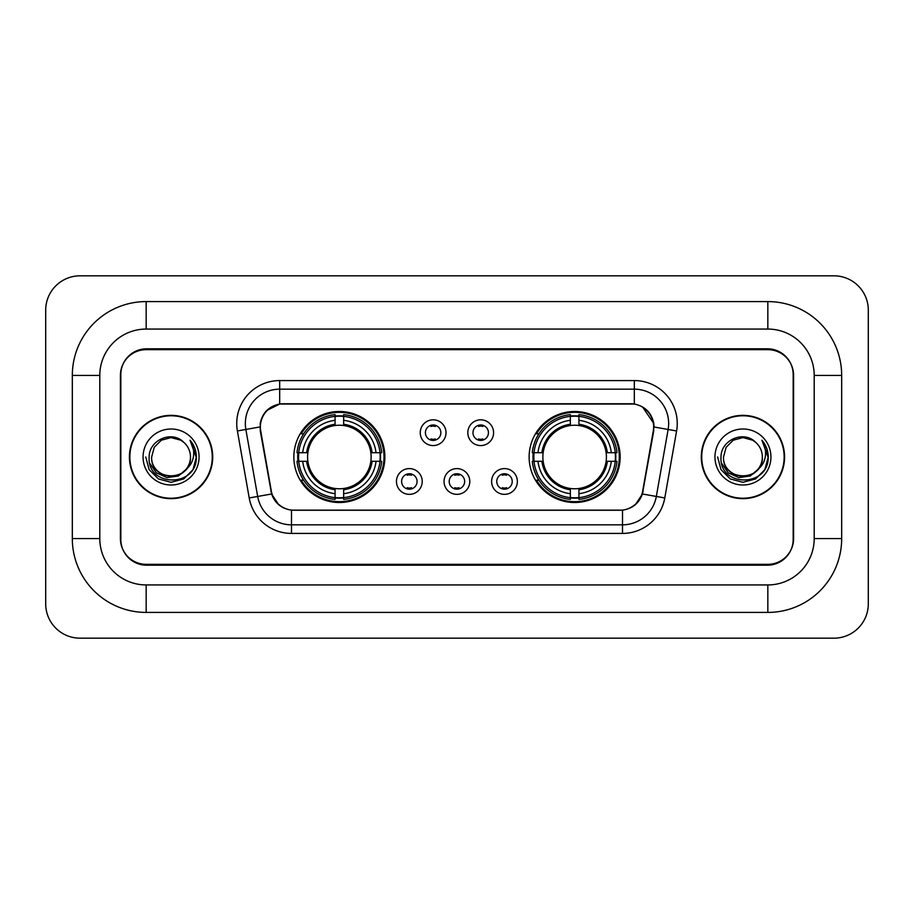 <?xml version="1.0" encoding="UTF-8"?>
<svg xmlns="http://www.w3.org/2000/svg" width="914" height="914" viewBox="0 0 914 914"><rect width="100%" height="100%" fill="white"/><g stroke="black" fill="none" stroke-linecap="round" stroke-linejoin="round"><path stroke-width="1.37" d="M529.126 457A45.506 45.506 0 0 0 574.632 502.506A45.506 45.506 0 0 0 620.149 457A45.506 45.506 0 0 0 574.632 411.494A45.506 45.506 0 0 0 529.126 457M293.851 457A45.506 45.506 0 0 0 339.368 502.506A45.506 45.506 0 0 0 384.874 457A45.506 45.506 0 0 0 339.368 411.494A45.506 45.506 0 0 0 293.851 457M422.222 481.472A12.876 12.876 0 0 1 409.346 494.348A12.876 12.876 0 0 1 396.459 481.472A12.876 12.876 0 0 1 409.346 468.596A12.876 12.876 0 0 1 422.222 481.472M401.612 481.472A7.723 7.723 0 0 0 409.346 489.196A7.723 7.723 0 0 0 417.07 481.472A7.723 7.723 0 0 0 409.346 473.749A7.723 7.723 0 0 0 401.612 481.472M469.796 481.472A12.876 12.876 0 0 1 456.909 494.348A12.876 12.876 0 0 1 444.033 481.472A12.876 12.876 0 0 1 456.909 468.596A12.876 12.876 0 0 1 469.796 481.472M449.185 481.472A7.723 7.723 0 0 0 456.909 489.196A7.723 7.723 0 0 0 464.643 481.472A7.723 7.723 0 0 0 456.909 473.749A7.723 7.723 0 0 0 449.185 481.472M517.37 481.472A12.876 12.876 0 0 1 504.482 494.348A12.876 12.876 0 0 1 491.606 481.472A12.876 12.876 0 0 1 504.482 468.596A12.876 12.876 0 0 1 517.37 481.472M496.759 481.472A7.723 7.723 0 0 0 504.482 489.196A7.723 7.723 0 0 0 512.217 481.472A7.723 7.723 0 0 0 504.482 473.749A7.723 7.723 0 0 0 496.759 481.472M446.009 432.699A12.876 12.876 0 0 1 433.133 445.575A12.876 12.876 0 0 1 420.246 432.699A12.876 12.876 0 0 1 433.133 419.823A12.876 12.876 0 0 1 446.009 432.699M425.398 432.699A7.723 7.723 0 0 0 433.133 440.422A7.723 7.723 0 0 0 440.856 432.699A7.723 7.723 0 0 0 433.133 424.976A7.723 7.723 0 0 0 425.398 432.699M493.583 432.699A12.876 12.876 0 0 1 480.695 445.575A12.876 12.876 0 0 1 467.819 432.699A12.876 12.876 0 0 1 480.695 419.823A12.876 12.876 0 0 1 493.583 432.699M472.972 432.699A7.723 7.723 0 0 0 480.695 440.422A7.723 7.723 0 0 0 488.43 432.699A7.723 7.723 0 0 0 480.695 424.976A7.723 7.723 0 0 0 472.972 432.699M260.719 430.974A23.181 23.181 0 0 1 283.546 403.76L630.454 403.76A23.181 23.181 0 0 1 653.281 430.974L642.679 491.081A23.181 23.181 0 0 1 619.852 510.241L294.148 510.241A23.181 23.181 0 0 1 271.321 491.081L260.719 430.974M297.941 461.296A41.644 41.644 0 0 1 297.941 452.704M533.216 461.296A41.644 41.644 0 0 1 533.216 452.704M767.84 301.586A73.84 73.84 0 0 1 841.68 375.426A73.84 73.84 0 0 0 767.84 301.586L146.16 301.586A73.84 73.84 0 0 0 72.32 375.426A73.84 73.84 0 0 1 146.16 301.586L146.16 329.063L767.84 329.063L146.16 329.063A46.363 46.363 0 0 0 99.797 375.426L99.797 538.575A46.363 46.363 0 0 0 146.16 584.937L767.84 584.937L146.16 584.937L146.16 612.414L767.84 612.414A73.84 73.84 0 0 0 841.68 538.575L841.68 375.426L814.203 375.426A46.363 46.363 0 0 0 767.84 329.063L767.84 301.586M767.84 349.662L146.16 349.662A25.763 25.763 0 0 0 120.408 375.426L120.408 538.575A25.763 25.763 0 0 0 146.16 564.338L767.84 564.338A25.763 25.763 0 0 0 793.592 538.575L793.592 375.426A25.763 25.763 0 0 0 767.84 349.662M841.68 538.575L814.203 538.575L814.203 375.426L814.203 538.575A46.363 46.363 0 0 1 767.84 584.937L767.84 612.414M868.3 310.166A34.344 34.344 0 0 0 833.956 275.822L80.044 275.822A34.344 34.344 0 0 0 45.7 310.166L45.7 603.834A34.344 34.344 0 0 0 80.044 638.178L833.956 638.178A34.344 34.344 0 0 0 868.3 603.834L868.3 310.166M72.32 538.575L99.797 538.575L99.797 375.426L72.32 375.426L72.32 538.575A73.84 73.84 0 0 0 146.16 612.414M129.422 457A41.644 41.644 0 0 0 171.067 498.644A41.644 41.644 0 0 0 212.711 457A41.644 41.644 0 0 0 171.067 415.356A41.644 41.644 0 0 0 129.422 457M701.289 457A41.644 41.644 0 0 0 742.933 498.644A41.644 41.644 0 0 0 784.578 457A41.644 41.644 0 0 0 742.933 415.356A41.644 41.644 0 0 0 701.289 457M260.193 423.513C262.421 412.774 268.91 406.273 279.684 404.022L634.316 404.022C645.067 406.262 651.568 412.762 653.807 423.513L653.716 430.974L642.405 493.994C639.012 503.34 632.374 508.71 622.503 510.126L291.497 510.126C281.649 508.732 275.011 503.351 271.595 493.994L260.284 430.974L260.193 423.513M266.785 410.5L279.684 404.022L279.684 389.17L634.316 389.17A34.344 34.344 0 0 1 668.134 429.477L656.332 496.451A34.344 34.344 0 0 1 622.503 524.83L291.497 524.83A34.344 34.344 0 0 1 257.668 496.451L245.866 429.477A34.344 34.344 0 0 1 279.684 389.17L279.684 380.578L634.316 380.578L634.316 404.022M642.473 406.867L653.807 423.513L654.058 426.998L676.6 430.962L664.786 497.947A42.935 42.935 0 0 1 622.503 533.422L291.497 533.422A42.935 42.935 0 0 1 249.214 497.947L237.4 430.962A42.935 42.935 0 0 1 279.684 380.578M293.714 510.241L291.497 510.126L291.497 533.422M622.503 533.422L622.503 510.126L620.286 510.241M668.134 429.477L656.332 496.451L642.405 493.994L635.47 504.562M278.679 504.699L271.595 493.994L249.214 497.947M643.113 491.081L642.976 491.812M271.024 491.812L270.887 491.081M237.4 430.962L259.942 426.952M793.169 374.569A25.763 25.763 0 0 0 767.406 348.805L146.594 348.805A25.763 25.763 0 0 0 120.831 374.569L120.831 539.431A25.763 25.763 0 0 0 146.594 565.195L767.406 565.195A25.763 25.763 0 0 0 793.169 539.431L793.169 374.569L793.169 539.431M120.831 374.569L120.831 539.431M212.277 457A41.221 41.221 0 0 0 171.067 415.779A41.221 41.221 0 0 0 129.845 457A41.221 41.221 0 0 0 171.067 498.221A41.221 41.221 0 0 0 212.277 457M185.942 469.476C175.637 483.403 150.639 474.492 151.655 457C150.467 482.044 191.666 482.044 190.478 457C191.666 482.044 150.467 482.044 151.655 457L154.249 447.3L161.355 440.194L171.067 437.589L180.766 440.194L183.783 442.33C171.866 429.854 148.936 440.137 149.153 457C146.971 486.968 195.55 487.745 196.339 458.451L196.373 457C196.304 450.636 194.191 445.038 190.021 440.228C193.185 445.426 194.305 451.013 193.368 457C192.466 462.096 189.986 466.254 185.942 469.476A19.411 19.411 0 0 0 190.478 457C191.666 482.044 150.467 482.044 151.655 457L154.249 447.3L161.355 440.194M190.478 457A19.411 19.411 0 0 0 183.783 442.33M187.176 468.436L178.413 476.011L166.931 477.611L156.363 472.835L149.759 463.295M143.064 457A28.003 28.003 0 0 0 171.067 485.003A28.003 28.003 0 0 0 199.058 457A28.003 28.003 0 0 0 171.067 428.997A28.003 28.003 0 0 0 143.064 457M190.021 440.228L196.373 457.731L195.185 449.334L196.373 457.731L195.185 449.334L196.373 457.731L190.215 440.445L196.373 457.731L190.215 440.445L196.373 457L192.991 469.659L183.725 478.925L171.067 482.318L158.408 478.925L149.142 469.659L145.749 457M190.215 440.445L196.373 457.754M784.155 457A41.221 41.221 0 0 0 742.933 415.779A41.221 41.221 0 0 0 701.724 457A41.221 41.221 0 0 0 742.933 498.221A41.221 41.221 0 0 0 784.155 457M762.345 457C763.533 482.044 722.334 482.044 723.522 457L726.127 447.3L733.234 440.194L742.933 437.589L752.645 440.194L755.649 442.33C743.733 429.854 720.803 440.137 721.02 457C718.838 486.968 767.417 487.745 768.206 458.451L768.251 457C768.171 450.636 766.058 445.038 761.899 440.228C765.064 445.426 766.172 451.013 765.246 457C764.333 462.096 761.853 466.254 757.809 469.476A19.411 19.411 0 0 0 762.345 457C763.533 482.044 722.334 482.044 723.522 457L726.127 447.3L733.234 440.194L742.933 437.589L752.645 440.194L755.649 442.33A19.411 19.411 0 0 1 762.345 457C763.533 482.044 722.334 482.044 723.522 457C722.517 474.492 747.503 483.403 757.809 469.476M759.043 468.436L750.28 476.011L738.798 477.611L728.23 472.835L721.626 463.295M714.942 457A28.003 28.003 0 0 0 742.933 485.003A28.003 28.003 0 0 0 770.936 457A28.003 28.003 0 0 0 742.933 428.997A28.003 28.003 0 0 0 714.942 457M761.899 440.228L768.24 457.731L767.063 449.334L768.24 457.731L767.063 449.334L768.24 457.731L762.082 440.445L768.24 457.731L762.082 440.445L768.251 457L764.858 469.659L755.592 478.925L742.933 482.318L730.275 478.925L721.009 469.659L717.627 457M762.082 440.445L768.24 457.754M435.281 426.472L435.281 425.273L435.281 426.472A6.592 6.592 0 0 0 430.985 426.472L430.985 425.273M430.985 440.125L430.985 438.926A6.592 6.592 0 0 0 435.281 438.926L435.281 440.125M482.843 426.472L482.843 425.273L482.843 426.472A6.592 6.592 0 0 0 478.548 426.472L478.548 425.273M478.548 440.125L478.548 438.926A6.592 6.592 0 0 0 482.843 438.926L482.843 440.125M407.198 488.899L407.198 487.699A6.592 6.592 0 0 0 411.494 487.699L411.494 488.899M411.494 474.046L411.494 475.246A6.592 6.592 0 0 0 407.198 475.246L407.198 474.046M454.772 488.899L454.772 487.699A6.592 6.592 0 0 0 459.057 487.699L459.057 488.899M459.057 474.046L459.057 475.246A6.592 6.592 0 0 0 454.772 475.246L454.772 474.046M502.334 488.899L502.334 487.699A6.592 6.592 0 0 0 506.63 487.699L506.63 488.899M506.63 474.046L506.63 475.246A6.592 6.592 0 0 0 502.334 475.246L502.334 474.046M343.653 497.65L343.653 499.375A42.592 42.592 0 0 0 381.732 461.296L380.007 461.296A40.867 40.867 0 0 1 343.653 497.65L343.653 493.674A36.926 36.926 0 0 0 376.031 461.296L370.844 461.296A31.773 31.773 0 0 0 343.653 425.524L343.653 416.35A40.867 40.867 0 0 1 380.007 452.704L381.732 452.704A42.592 42.592 0 0 0 343.653 414.625L343.653 416.35M298.718 461.296L296.993 461.296A42.592 42.592 0 0 0 335.072 499.375L335.072 497.65A40.867 40.867 0 0 1 298.718 461.296L302.694 461.296A36.926 36.926 0 0 0 335.072 493.674L335.072 488.476A31.773 31.773 0 0 0 370.844 461.296L372.112 461.296A33.03 33.03 0 0 1 343.653 489.744L343.653 493.674M335.072 416.35L335.072 414.625A42.592 42.592 0 0 0 296.993 452.704L298.718 452.704A40.867 40.867 0 0 1 335.072 416.35L335.072 420.326A36.926 36.926 0 0 0 302.694 452.704L307.881 452.704A31.773 31.773 0 0 0 335.072 488.476L335.072 489.744A33.03 33.03 0 0 1 306.613 461.296L302.694 461.296M298.798 461.296A40.787 40.787 0 0 1 298.798 452.704M343.653 416.441A40.787 40.787 0 0 0 335.072 416.441M379.927 452.704A40.787 40.787 0 0 1 379.927 461.296M380.007 452.704L376.031 452.704A36.926 36.926 0 0 0 343.653 420.326M376.031 461.296L380.007 461.296M335.072 493.674L335.072 497.65M370.844 452.704L376.031 452.704M343.653 488.533L343.653 489.744M335.072 488.476A31.773 31.773 0 0 1 307.881 461.296L306.613 461.296M343.653 497.559A40.787 40.787 0 0 1 335.072 497.559M302.694 452.704L298.718 452.704M335.072 425.467L335.072 420.326M343.653 425.524A31.773 31.773 0 0 0 307.881 452.704L306.613 452.704A33.03 33.03 0 0 1 335.072 424.256M343.653 425.467L343.653 424.256A33.03 33.03 0 0 1 372.112 452.704M303.631 433.819L301.209 433.819A44.649 44.649 0 0 1 384.017 457A44.649 44.649 0 0 1 301.209 480.181L303.631 480.181M578.928 497.65L578.928 499.375A42.592 42.592 0 0 0 617.007 461.296L615.282 461.296A40.867 40.867 0 0 1 578.928 497.65L578.928 493.674A36.926 36.926 0 0 0 611.306 461.296L606.119 461.296A31.773 31.773 0 0 0 578.928 425.524L578.928 416.35A40.867 40.867 0 0 1 615.282 452.704L617.007 452.704A42.592 42.592 0 0 0 578.928 414.625L578.928 416.35M533.993 461.296L532.268 461.296A42.592 42.592 0 0 0 570.347 499.375L570.347 497.65A40.867 40.867 0 0 1 533.993 461.296L537.969 461.296A36.926 36.926 0 0 0 570.347 493.674L570.347 488.476A31.773 31.773 0 0 0 606.119 461.296L607.387 461.296A33.03 33.03 0 0 1 578.928 489.744L578.928 493.674M570.347 416.35L570.347 414.625A42.592 42.592 0 0 0 532.268 452.704L533.993 452.704A40.867 40.867 0 0 1 570.347 416.35L570.347 420.326A36.926 36.926 0 0 0 537.969 452.704L543.156 452.704A31.773 31.773 0 0 0 570.347 488.476L570.347 489.744A33.03 33.03 0 0 1 541.888 461.296L537.969 461.296M534.073 461.296A40.787 40.787 0 0 1 534.073 452.704M578.928 416.441A40.787 40.787 0 0 0 570.347 416.441M615.202 452.704A40.787 40.787 0 0 1 615.202 461.296M615.282 452.704L611.306 452.704A36.926 36.926 0 0 0 578.928 420.326M611.306 461.296L615.282 461.296M570.347 493.674L570.347 497.65M606.119 452.704L611.306 452.704M578.928 488.533L578.928 489.744M570.347 488.476A31.773 31.773 0 0 1 543.156 461.296L541.888 461.296M578.928 497.559A40.787 40.787 0 0 1 570.347 497.559M537.969 452.704L533.993 452.704M570.347 425.467L570.347 420.326M578.928 425.524A31.773 31.773 0 0 0 543.156 452.704L541.888 452.704A33.03 33.03 0 0 1 570.347 424.256M578.928 425.467L578.928 424.256A33.03 33.03 0 0 1 607.387 452.704M538.906 433.819L536.472 433.819A44.649 44.649 0 0 1 619.292 457A44.649 44.649 0 0 1 536.472 480.181L538.906 480.181M634.316 380.578A42.935 42.935 0 0 1 676.6 430.962M245.866 429.477A34.344 34.344 0 0 1 245.34 423.513M656.332 496.451L664.786 497.947M343.653 488.476A31.773 31.773 0 0 0 370.844 461.296M335.072 497.947A41.176 41.176 0 0 0 343.653 497.947M380.304 461.296A41.176 41.176 0 0 0 380.304 452.704M343.653 416.053A41.176 41.176 0 0 0 335.072 416.053M578.928 488.476A31.773 31.773 0 0 0 606.119 461.296M570.347 497.947A41.176 41.176 0 0 0 578.928 497.947M615.579 461.296A41.176 41.176 0 0 0 615.579 452.704M578.928 416.053A41.176 41.176 0 0 0 570.347 416.053"/></g></svg>
